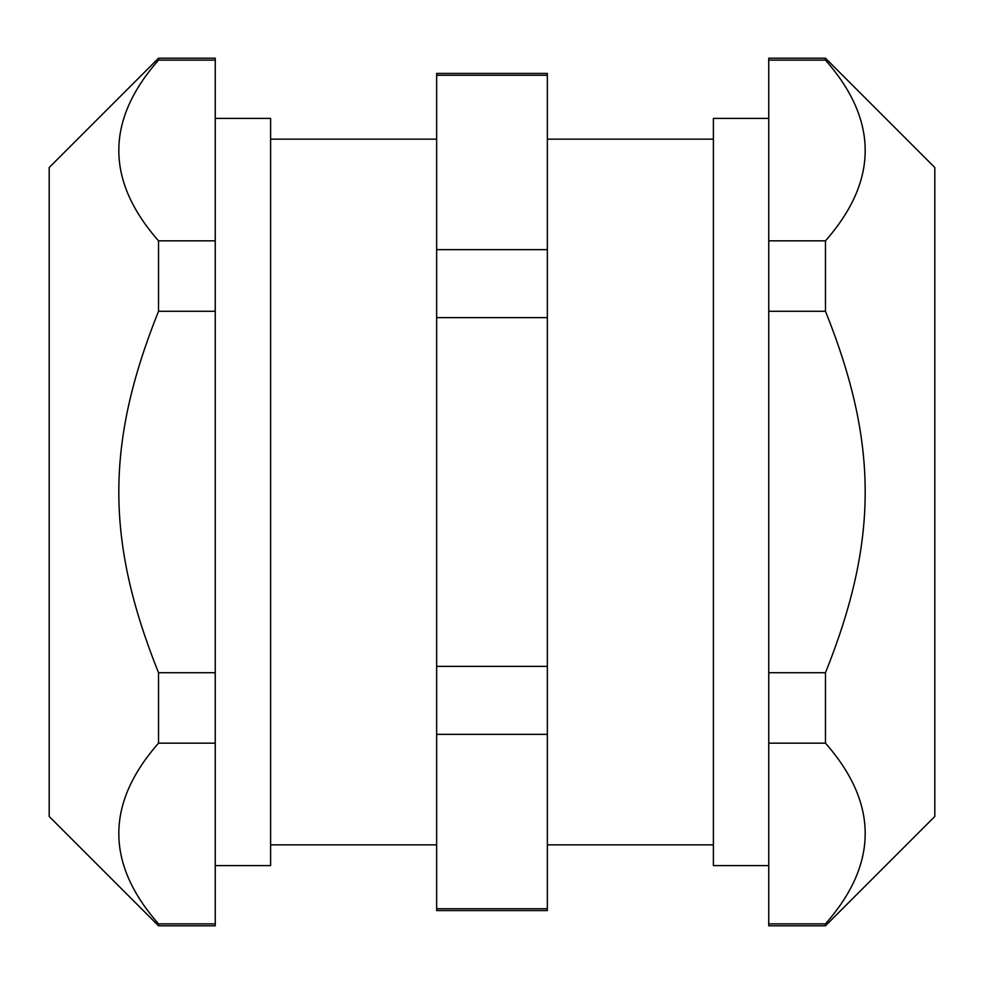 <?xml version="1.0" encoding="UTF-8"?>
<svg xmlns="http://www.w3.org/2000/svg" width="984" height="984" viewBox="0 0 984 984"><rect width="100%" height="100%" fill="white"/><g stroke="black" fill="none" stroke-linecap="round" stroke-linejoin="round"><path stroke-width="1.48" d="M825.478 240.834C878.429 180.589 878.429 120.343 825.478 60.11L825.478 58.191L934.8 167.514L934.8 816.486L825.478 925.809L825.478 923.89C878.429 863.657 878.429 803.411 825.478 743.166L825.478 672.724C878.429 540.585 878.429 443.415 825.478 311.276L825.478 240.834L768.75 240.834L768.75 925.809L825.478 925.809M768.75 865.612L713.4 865.612L713.4 118.388L768.75 118.388M825.478 58.191L768.75 58.191L768.75 240.834M825.478 60.11L768.75 60.11M825.478 923.89L768.75 923.89M825.478 743.166L768.75 743.166M825.478 672.724L768.75 672.724M825.478 311.276L768.75 311.276M215.25 118.388L270.6 118.388L270.6 865.612L215.25 865.612M158.522 60.11C105.571 120.343 105.571 180.589 158.522 240.834L158.522 311.276C105.571 443.415 105.571 540.585 158.522 672.724L158.522 743.166C105.571 803.411 105.571 863.657 158.522 923.89L158.522 925.809L215.25 925.809L215.25 58.191L158.522 58.191L158.522 60.11L215.25 60.11M158.522 925.809L49.2 816.486L49.2 167.514L158.522 58.191M158.522 923.89L215.25 923.89M158.522 743.166L215.25 743.166M158.522 672.724L215.25 672.724M158.522 311.276L215.25 311.276M158.522 240.834L215.25 240.834M436.65 910.581L436.65 73.419L547.35 73.419L547.35 910.581L436.65 910.581M436.65 908.736L547.35 908.736M436.65 734.359L547.35 734.359M436.65 666.377L547.35 666.377M436.65 317.623L547.35 317.623M436.65 249.641L547.35 249.641M436.65 75.264L547.35 75.264M547.35 844.862L713.4 844.862M547.35 139.15L713.4 139.15M270.6 844.862L436.65 844.862M270.6 139.15L436.65 139.15"/></g></svg>
